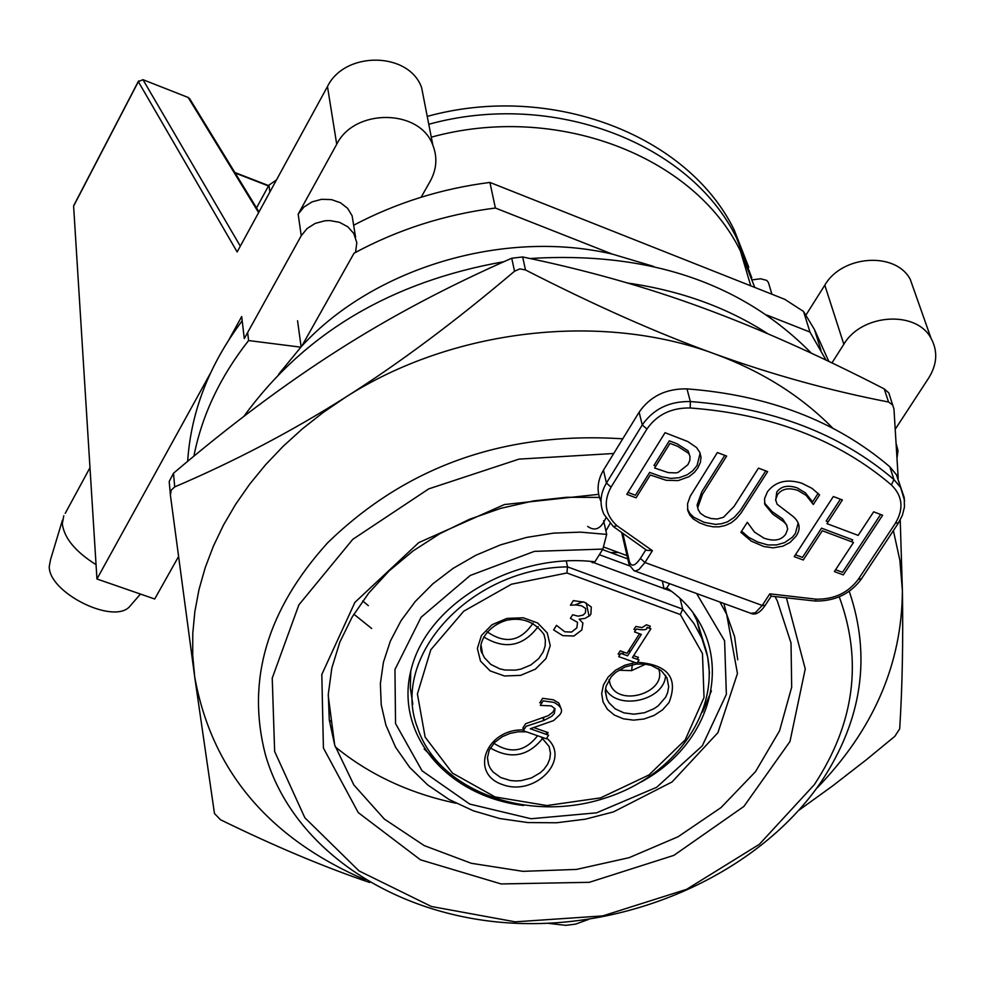 <?xml version="1.0" encoding="UTF-8"?>
<svg xmlns="http://www.w3.org/2000/svg" width="985" height="985" viewBox="0 0 985 985"><rect width="100%" height="100%" fill="white"/><g stroke="black" fill="none" stroke-linecap="round" stroke-linejoin="round"><path stroke-width="1.48" d="M898.197 478.23L893.974 409.07L888.778 392.867L884.21 388.878C818.781 355.191 758.007 328.079 701.849 307.529C645.815 286.906 586.075 270.05 522.653 256.962L511.732 258.23C448.397 286.044 390.54 316.69 338.15 350.167C285.662 383.571 230.773 424.584 173.495 473.231L169.198 481.505L170.331 494.322M888.778 392.867L889.603 395.317M369.72 882.486C324.139 867.046 274.409 846.127 220.505 819.742L214.471 813.524L194.673 676.695L170.405 495.184L171.193 490.136L174.727 486.898C234.836 461.189 291.671 431.381 345.218 397.46C398.716 363.65 455.156 321.566 514.539 271.22L519.821 268.893L525.497 269.952C594.583 305.301 657.648 333.287 714.704 353.886C771.883 374.596 829.838 390.639 888.556 402.015L892.866 405.167M900.228 520.006L902.395 590.606C903.233 640.779 902.334 686.853 899.699 728.814L894.848 736.312L866.455 759.669L832.313 786.153L799.057 810.138M588.587 919.411L575.585 924.115L565.772 925.346L548.103 923.327M816.393 788.665C873.338 730.107 902.014 664.099 902.395 590.606L899.884 560.366L893.383 530.632M832.719 428.13C801.199 395.995 761.861 371.246 714.704 353.886C600.961 311.543 451.696 328.842 345.218 397.46L323.068 412.555L302.321 428.894L283.101 446.353L265.519 464.809L249.685 484.164L235.661 504.271L223.521 525.005L213.351 546.232L205.151 567.828L198.982 589.658L194.858 611.587L192.777 633.49L192.715 655.234L194.673 676.695C211.553 770.282 268.449 838.013 365.373 879.913M627.568 283.027C680.623 290.624 727.41 307.542 767.906 333.804M456.067 803.243C409.526 793.417 369.252 774.629 335.269 746.864M243.861 416.396C304.328 333.201 391.02 281.636 503.938 261.69M530.004 258.501C648.265 251.175 742.074 282.757 811.406 353.221M331.686 722.054L329.286 720.023M73.998 205.348L138.343 81.632L142.973 79.686L188.184 97.478L190.068 99.35M138.774 80.893L138.343 81.632L237.151 251.951L327.476 86.532L336.722 144.266L298.172 214.164L303.934 207.035L312.048 201.888L321.59 199.315L331.452 199.61L340.49 202.75L347.643 208.364L352.125 215.789L353.418 223.792M210.285 373.5L96.949 578.983L73.604 206.087M298.172 214.164L301.238 235.735L244.292 338.594L241.694 316.554L229.012 339.554M178.47 556.685L154.707 599.003L96.949 578.983M62.449 520.154L50.518 559.702L49.262 566.4C48.4 592.293 112.635 624.65 129.367 606.871L131.744 604.125M96.05 564.676C75.34 551.612 64.087 537.97 62.301 523.712L63.779 515.758M914.597 291.671L910.275 279.395C895.697 251.421 842.101 254.98 824.802 285.157L843.837 344.27C861.579 313.723 916.259 310.029 931.034 338.274C937.942 351.005 937.203 364.179 928.83 377.797L895.291 429.152M843.837 344.27L831.943 362.911M336.722 144.266C354.489 107.981 420.102 108.781 432.871 145.251C437.574 157.329 436.7 169.297 430.248 181.154L421.137 197.222M424.597 102.846L421.629 87.665C409.058 51.626 344.824 50.727 327.476 86.532M896.202 443.73L897.988 450.637L897.052 457.926M301.238 235.735L307.049 228.569L315.237 223.386L324.853 220.8L329.852 220.578L339.505 222.327L347.779 226.772L353.726 233.408L356.816 242.642L355.536 252.406M805.927 315.114L824.802 285.157M256.531 207.909L268.954 185.118L276.465 179.947M268.954 185.118L269.878 192.013M187.655 461.349C190.93 411.853 209.103 364.992 242.187 320.79M353.652 225.245C396.032 202.873 441.452 188.603 489.927 182.434L784.75 299.317L803.551 311.482L814.509 329.618L828.804 361.409M431.295 137.174C556.156 102.686 694.031 155.778 740.474 251.101L754.781 287.435M489.927 182.434L495.381 208.02L612.091 254.031L653.72 266.442M766.798 315.04L809.966 332.056L826.046 360.104M803.551 311.482L809.966 332.056M839.245 596.824C862.848 660.837 854.537 723.446 814.324 784.663L759.312 844.354L686.594 889.332L602.771 915.902L515.167 921.837L431.418 906.495L359.008 870.9L304.845 817.747L274.643 751.481L272.229 678.136L298.874 604.864L352.741 539.361L428.758 488.868L519.021 459.121L613.717 453.494M622.742 438.817C505.059 431.258 406.67 465.942 327.549 542.907C266.935 609.937 246.213 680.5 265.384 754.621C292.964 851.089 397.829 918.537 517.063 923.351C636.372 928.178 760.518 871.097 821.502 781.364C862.146 719.715 871.393 656.355 849.242 591.308M278.595 374.3L301.89 345.957C374.004 267.612 503.84 228.877 612.091 254.031M598.658 494.335L504.382 504.554L418.785 542.6L354.895 602.377L321.812 674.479L323.412 748.021L358.269 812.625L420.484 859.831L501.094 883.939L589.338 882.314L673.888 855.362L743.897 806.432L789.97 741.52L805.25 668.913L786.559 598.424M775.17 596.787L777.313 600.924L791.029 643.057L791.681 687.198L779.529 730.858L755.47 771.698L721.02 807.589L678.111 836.733L629.07 857.689L576.447 869.423L522.924 871.343L471.298 863.291L424.252 845.61L384.347 819.077L353.874 784.983L334.691 745.042L329.286 720.01L328.3 694.191L331.822 668.076L339.813 642.171L352.187 616.979L368.747 593.056L389.173 570.869L413.109 550.898L440.073 533.574L469.513 519.28L500.836 508.322L533.39 500.934L566.486 497.277L599.434 497.413M353.874 614.184L371.702 628.516M193.885 456.19C201.95 415.239 220.184 376.701 248.589 340.551L300.757 347.163M301.89 345.957L354.034 253.219C397.817 229.542 444.925 214.471 495.381 208.02M247.641 332.548L248.589 340.551M297.556 320.765L301.114 346.782M526.088 726.302L523.281 730.735L546.318 738.799L548.608 735.192L530.275 728.765L553.681 720.54L559.603 714.95C563.408 710.702 561.524 706.504 553.939 702.391L543.141 700.877L540.297 705.371L551.255 705.9L555.035 708.794L554.37 713.386L551.625 716.403L543.966 720.417L526.088 726.302M620.809 653.375L618.728 656.626L636.95 663.188L639.031 659.95L632.407 657.561L650.888 628.75L647.01 627.346C647.428 629.895 643.882 630.449 636.396 628.996L634.512 631.939L641.321 634.414L627.593 655.825L620.809 653.375M635.719 630.043L633.934 629.403L635.817 626.46L642.085 627.593L646.419 624.798L650.297 626.214L649.09 628.098M633.626 655.653L638.452 657.401L637.233 659.297M619.947 654.717L618.161 654.077L620.242 650.826L627.026 653.277L639.524 633.761M556.513 625.364L564.774 631.791L571.62 632.062L576.865 627.827L577.542 622.335L570.413 618.346L572.667 614.763L578.121 616.179L583.12 615.108L585.459 612.756L585.681 608.521L581.704 605.849L575.622 604.888L570.438 605.233L573.319 600.628L584.474 602.241L591.283 606.982L590.889 614.172L589.793 615.588L584.942 618.432L579.155 619.171L582.923 623.099L581.803 629.994L573.898 636.014L562.731 635.633L553.644 629.932L556.513 625.364M524.537 728.765L522.801 728.149L525.596 723.729L548.263 715.664L552.831 712.192L554.826 708.437M542.045 702.613L539.792 702.797L542.637 698.303L553.422 699.818L558.864 703.093L560.687 707.673M534.042 727.669L548.103 732.606L546.847 734.576M627.79 558.938L602.537 549.593M711.416 690.867L702.576 712.081M440.554 765.086L424.166 748.957M671.068 591.148L664.469 588.722M663.988 588.538L593.081 562.423M592.145 562.078L590.101 561.327M410.745 671.105L410.314 687.862L412.789 704.238M704.558 645.409L696.986 620.673L693.538 613.938M709.495 673.321L707.661 656.86L701.886 638.354L694.142 623.837L682.679 609.136L567.532 566.867L566.904 572.987L680.352 614.554L682.679 609.136L680.167 598.892M696.986 620.673L700.741 635.793C729.196 696.161 683.27 773.496 605.049 798.109C527.246 823.768 438.029 790.438 417.603 727.927C389.592 657.032 470.067 568.197 567.532 566.867L566.252 560.834M669.554 583.649L666.796 587.996L664.062 588.845L662.339 581.015M368.341 605.64L362.702 600.961M583.083 601.786L574.981 604.901M592.01 561.499L592.28 562.694L594.94 561.807L602.857 549.088L606.698 534.387L603.608 520.745L604.482 520.88M594.94 561.807C514.613 552.179 428.143 603.042 411.447 668.372C393.618 733.579 446.796 796.311 523.54 805.496M640.964 782.065C722.251 738.454 738.528 636.002 666.796 587.996M669.96 443.385L654.631 468.023L668.249 472.628L676.141 472.898L678.222 472.332L687.899 464.698L689.857 460.34L689.98 456.338L688.737 453.408L677.705 446.316L669.96 443.385M851.508 541.701L852.714 539.866L821.552 528.157L802.492 557.399L795.437 554.777M880.639 514.465L842.532 572.31L835.575 569.724M840.414 499.21L826.181 521.053L828.163 521.791M765.751 470.892L740.338 510.464L734.305 517.334L727.459 521.841L721.414 523.761L715.504 524.377L704.213 522.358L693.748 517.236L689.931 513.554L687.468 509.036M724.788 455.353L701.837 491.737L697.06 505.12L697.737 507.755M764.126 538.229C774.419 541.652 781.659 540.199 785.833 533.895L787.68 529.056L786.535 524.759L783.37 521.521L772.757 514.133L764.84 504.529L764.569 498.57L767.413 491.86C775.306 481.517 786.756 478.624 801.741 483.192L811.985 488.338L819.569 494.864L813.327 504.492L806.149 495.381L797.838 490.431C788.665 487.39 781.881 488.782 777.485 494.63L775.651 499.764L777.103 504.234L792.371 515.906C799.869 521.976 801.113 528.723 796.102 536.16L789.97 542.501L782.927 546.17L773.102 547.845L763.831 546.527L751.321 541.159L740.868 532.331L747.307 522.272L754.485 532.097L764.126 538.229M798.195 522.912L795.351 533.562L792.223 537.367L784.639 542.6L776.672 544.89L767.955 544.976L757.785 542.058L748.797 537.379L741.582 531.223M818.141 493.325L812.576 501.907L805.398 492.808L797.087 487.858C787.926 484.817 781.142 486.208 776.746 492.044L775.663 500.466M786.953 525.473L782.632 518.935L772.031 511.547L764.495 503.015M842.397 499.961L826.957 523.638L858.157 535.384L873.658 511.818L882.646 515.229L843.308 574.908L834.357 571.583L853.503 542.452L822.315 530.743L803.243 560.009L794.218 556.648L833.335 496.526L842.397 499.961M734.084 506.388L758.462 468.134L767.647 471.618L741.04 513.05L736.226 518.738L731.055 522.9L725.034 525.584L719.161 526.815L713.177 526.827L706.639 525.497L699.793 522.961L693.317 518.96L689.857 515.13L687.801 510.575L687.542 503.791L690.263 496.169L717.388 452.558L726.659 456.067L702.502 494.31L697.725 507.706L698.07 509.454L700.433 513.308L704.989 516.423L711.108 518.541L717.068 519.033L723.458 517.31L734.084 506.388M665.035 432.698L687.641 441.477L696.567 447.522L699.842 452.472L701 457.262L700.384 462.458L697.737 468.109L694.425 472.332L689.118 476.629L678.222 480.581L666.229 480.311L650.285 474.992L636.088 497.819L626.768 494.359L665.035 432.698M652.415 550.677L616.979 525.731C605.049 514.736 603.079 501.87 611.057 487.119L646.936 429.029C656.921 414.685 671.351 407.667 690.226 407.975C771.341 414.143 838.395 439.79 891.376 484.915C902.605 495.984 903.959 508.74 895.439 523.195L858.391 579.168C848.368 592.711 834.307 599.397 816.233 599.188L769.802 593.832L762.242 605.455L644.966 562.521L652.415 550.677L646.702 550.295L613.606 526.753M769.802 593.832L771.206 596.147L765.394 605.061M900.364 486.775L896.436 474.733L889.837 466.816C836.413 421.149 768.792 395.17 686.988 388.878C666.094 388.521 650.149 396.29 639.117 412.198L603.473 470.153C597.341 480.606 596.467 490.936 600.85 501.131M700.15 453.235L697.06 465.536L692.8 470.707L687.296 474.745L679.194 477.7L670.933 478.402L661.698 476.765L649.657 472.418L635.46 495.233L627.962 492.438M689.451 454.713L688.072 450.834L677.04 443.755L669.308 440.824L653.991 465.437L655.813 466.127M493.867 743.244C510.624 754.165 525.19 751.666 537.564 735.733M542.821 718.09L543.966 720.417M542.809 738.233C528.095 756.443 510.612 759.681 490.358 747.972M487.132 631.791C505.391 644.399 520.708 641.494 533.082 623.074M538.179 626.583C523.134 646.492 504.96 649.94 483.672 636.926M632.345 664.727L631.582 670.625L645.606 664.186M609.025 679.749L610.171 684.193C618.802 707.981 667.941 692.221 658.546 668.643M631.582 670.625L618.777 670.219M665.614 675.414C664.506 700.63 617.299 711.219 605.529 688.909M619.528 654.569L620.267 654.2M621.535 653.634L624.675 652.427M628.208 651.417L630.745 650.913M610.601 552.573L618.58 552.523M428.783 124.282C553.041 89.943 690.313 142.936 736.608 238.038L751.826 277.868M752.478 279.839L760.642 278.767L766.786 280.417L768.374 282.436L771.945 294.244M427.244 116.402C551.144 82.161 688.035 135.093 734.244 230.059L748.76 267.267M587.663 526.409C595.038 531.678 601.096 528.859 605.849 517.962M610.097 523.491L605.923 530.94M174.727 486.898L173.495 473.231M511.732 258.23L514.539 271.22M525.497 269.952L522.653 256.962M884.21 388.878L888.556 402.015M235.181 173.028L268.499 185.968M240.303 246.164L142.973 79.686M188.184 97.478L258.624 212.625M605.344 691.765L606.895 698.944L605.369 690.78L606.095 686.188L611.303 676.67L615.834 672.312L625.155 666.919L636.273 664.112L644.535 664.062L651.147 665.343L661.292 670.625L666.98 677.877L668.692 686.717L667.596 692.8L665.626 697.22L658.251 705.765L654.077 708.671L644.461 712.746L634.032 714.199L623.924 712.869L615.231 708.88L608.927 702.674L606.895 698.944L605.356 691.187M635.177 662.548L624.773 665.244L615.502 670.206L608.176 677.003L603.436 685.018L601.675 693.575L603.042 701.899L607.413 709.286L614.394 715.085L623.357 718.804L633.552 720.146L644.091 718.988L654.065 715.43L662.634 709.779L669.037 702.514C678.542 678.049 668.039 664.641 637.529 662.289M680.352 614.554L702.477 653.597L704.016 697.515L685.166 739.944L648.955 774.973L600.616 797.862L546.872 805.558L495.073 796.951L452.447 773.102L425.138 737.125L417.406 693.957L430.802 649.768L463.75 611.192L511.523 584.191L566.904 572.987M545.998 658.522L550.233 645.606L547.254 632.912L537.638 622.976L523.244 617.78L506.955 618.408L492.032 624.712L481.468 635.448L477.368 648.438L480.495 661.095L490.185 670.92L504.517 675.993L520.646 675.353L535.446 669.123L545.998 658.522M523.786 729.947C486.073 728.371 468.934 773.607 502.609 784.626C535.335 796.89 571.682 758.942 546.724 738.147M541.097 736.965L549.15 746.519L550.48 753.303L549.79 758.881L547.574 764.311L543.892 769.383L540.273 772.769L531.309 777.99L520.954 780.674L515.611 780.957L510.353 780.526L500.737 777.547L493.19 772.092L490.481 768.608L488.597 764.754L487.427 757.502M481.173 646.406L482.515 653.831C476.814 646.726 484.521 626.792 506.696 620.255C522.185 616.992 534.609 621.72 543.966 634.426L545.37 640.127L545.124 646.025L543.24 651.836L538.783 658.509L530.841 664.961L520.93 669.098L515.574 670.132L504.825 669.997L499.74 668.827L490.85 664.444L484.497 657.795L482.515 653.831L481.197 645.889M599.348 554.715L629.513 565.858M606.698 534.387L580.325 532.134L553.435 533.144L526.667 537.404L500.626 544.828L475.927 555.22L453.125 568.357L432.76 583.896L415.264 601.49L401.03 620.71L390.343 641.124L383.424 662.252L380.37 683.615L381.22 704.755L385.923 725.194L395.601 747.27L409.649 767.352L427.662 784.91L449.098 799.512L473.366 810.815L499.838 818.547L527.8 822.561L556.55 822.77L585.336 819.188L613.446 811.911L672.066 781.955L717.93 732.655L737.457 673.518L726.647 614.246L719.937 602.044M737.728 659.79L734.576 636.519L726.647 614.246L723.876 603.485M696.617 593.536L724.603 640.804L726.364 694.376L702.317 745.78L656.687 787.274L596.59 812.822L531.05 818.744L469.771 804.092L422.048 770.787L395.539 723.556L394.96 669.517L421.087 617.263L470.202 575.486L534.387 551.366L602.857 549.088M616.979 525.731L613.372 526.556L603.793 514.072C599.397 503.864 600.271 493.51 606.44 483.032L603.473 470.153M611.057 487.119L606.44 483.032L642.269 424.941L646.936 429.029M690.226 407.975L690.35 401.548C669.369 401.19 653.338 408.997 642.269 424.941L639.117 412.198M891.376 484.915L893.961 479.56C840.353 433.819 772.486 407.815 690.35 401.548L686.988 388.878M895.439 523.195L898.505 522.9M904.612 500.749L900.598 487.489L893.961 479.56L889.837 466.816M858.391 579.168L861.469 578.823M816.233 599.188L815.248 601.047C834.911 601.256 850.227 593.98 861.21 579.217L898.246 523.281L902.395 515.29L904.452 507.078L904.23 497.56L896.436 474.733M750.841 613.323L755.323 612.719L762.242 605.455L765.136 605.467C760.051 612.805 755.286 615.428 750.841 613.323L634.291 570.783M645.852 549.765L640.385 558.446L644.966 562.521L639.043 569.392L635.916 570.869L633.934 570.647L629.119 564.664L629.39 561.647L623.012 534.141M640.385 558.446C635.029 566.092 631.373 567.163 629.39 561.647M268.683 185.636L234.861 172.51M73.74 205.57L138.466 81.139M258.993 211.935L189.465 98.365M129.367 606.871L140.449 594.066M89.98 467.69L65.232 513.357M910.275 279.395L931.034 338.274M421.629 87.665L432.871 145.251M352.125 215.789L355.597 237.311M750.767 285.847L740.474 251.101M328.239 695.705L334.691 745.042M814.509 329.618L820.985 350.254M586.223 602.955L589.092 616.253M487.415 758.019L488.597 764.754L487.415 757.933L489.176 750.274L494.593 742.481L502.301 736.682L509.935 733.431L518.196 731.781L526.409 731.83M540.433 701.788L540.63 702.797M543.548 717.794L544.052 720.38M546.318 731.978L546.823 734.564M815.248 601.047L771.206 596.147M628.849 563.519L621.843 533.254M609.161 679.539L610.171 684.193M734.244 230.059L736.608 238.038M627.026 555.651L603.953 547.106"/></g></svg>
